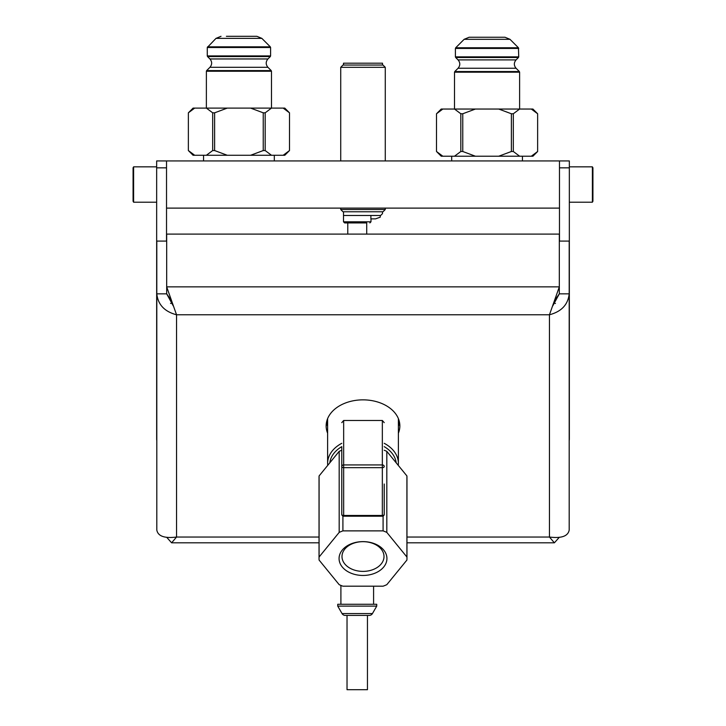 <?xml version="1.0" encoding="UTF-8"?>
<svg xmlns="http://www.w3.org/2000/svg" width="726" height="726" viewBox="0 0 726 726"><rect width="100%" height="100%" fill="white"/><g stroke="black" fill="none" stroke-linecap="round" stroke-linejoin="round"><path stroke-width="1.09" d="M383.01 211.774L342.99 211.774L340.73 209.515L385.27 209.515L383.01 211.774M385.27 208.108L385.27 209.515M340.73 208.108L340.73 209.515M166.526 208.108L559.474 208.108M166.526 160.936L156.662 160.936L156.662 167.842L166.526 167.842L166.526 160.936L559.474 160.936L559.474 241.086M166.526 167.842L166.526 241.086M559.474 160.936L569.338 160.936L569.338 167.842L559.474 167.842M156.662 167.842L156.662 270.09A19.738 13.957 0 0 0 156.807 271.814M156.662 438.949L156.662 270.09L156.662 438.949A19.738 13.957 180 0 0 156.807 440.664M172.343 303.114A19.738 13.957 0 0 0 170.546 303.45M133.62 202.209L133.076 201.265L133.076 167.779L133.62 166.835L133.62 202.209L156.662 202.209M319.032 537.04L176.545 537.04C164.557 538.538 157.978 536.215 156.807 530.062L156.807 241.086L166.681 241.086M166.898 537.53L171.617 542.821L176.545 537.04L176.545 314.775C164.557 311.626 157.978 304.648 156.807 293.839L166.681 293.839L173.242 305.873M327.617 433.204A36.854 26.054 0 0 1 326.146 425.908A36.854 26.054 0 0 1 363 399.854A36.854 26.054 0 0 1 399.854 425.908A36.854 26.054 0 0 1 398.383 433.204M171.617 300.818L166.681 293.839L166.681 286.861L176.545 314.775L549.455 314.775L559.319 286.861L559.319 293.839L554.383 300.818M399.518 422.423A36.854 26.054 0 0 1 398.383 426.226M327.617 426.226A36.854 26.054 0 0 1 326.482 422.423M406.968 537.04L549.455 537.04C561.443 538.538 568.022 536.215 569.193 530.062L569.193 293.839C568.022 304.648 561.443 311.626 549.455 314.775L549.455 537.04L554.383 542.821L559.102 537.53M559.319 241.086L569.193 241.086L569.193 293.839L559.319 293.839L552.758 305.873M559.319 286.861L559.319 234.108L166.681 234.108L166.681 286.861L559.319 286.861M553.657 303.114A19.738 13.957 180 0 1 555.454 303.45M569.193 271.814A19.738 13.957 180 0 0 569.338 270.09L569.338 438.949A19.738 13.957 180 0 1 569.193 440.664M569.338 270.09L569.338 167.842M569.338 438.949L569.338 432.769M592.924 201.265L592.38 202.209L592.38 166.835L592.924 167.779L592.924 201.265L592.38 202.209L569.338 202.209M592.924 167.779L592.38 166.835L569.338 166.835M340.73 67.309L342.99 65.05L383.01 65.05L385.27 67.309L340.73 67.309L340.73 160.936M385.27 67.309L385.27 160.936M343.498 65.05L343.498 63.189L382.502 63.189L382.502 65.05M206.365 155.273L212.682 150.554L212.682 112.82L206.365 108.101L227.265 108.101L214.624 112.82L214.624 150.554L227.265 155.273L194.695 155.273L188.37 150.554L194.695 155.273L193.08 155.273L188.361 150.554L188.37 112.82L188.361 150.554M227.265 155.273L284.783 155.273L289.502 150.554L283.167 155.273M194.695 108.101L188.37 112.82L193.08 108.101L206.365 108.101L206.384 71.248L271.479 71.248L271.479 108.101L265.181 112.82L265.181 150.554L271.497 155.273M227.265 108.101L283.167 108.101L289.493 112.82L283.167 108.101L284.783 108.101L289.502 112.82L289.493 150.554L289.502 112.82M250.597 155.273L263.239 150.554L265.181 150.554M263.239 150.554L263.239 112.82L250.597 108.101M212.682 150.554L214.624 150.554M212.682 112.82L214.624 112.82M263.239 112.82L265.181 112.82M207.273 47.499L207.273 55.911L270.589 55.911L270.589 47.499L207.273 47.499L216.012 38.369L261.85 38.369L256.85 36.3L226.385 36.3M256.85 36.3L251.477 36.3M454.503 156.217L460.819 151.498L460.819 113.764L454.503 109.045L475.403 109.045L462.761 113.764L462.761 151.498L475.403 156.217L442.833 156.217L436.507 151.498L442.833 156.217L441.217 156.217L436.498 151.498L436.507 113.764L436.498 151.498M475.403 156.217L532.92 156.217L537.639 151.498L531.305 156.217M442.833 109.045L436.507 113.764L441.217 109.045L454.503 109.045L454.521 72.192L519.616 72.192L519.616 109.045L513.318 113.764L513.318 151.498L519.635 156.217M475.403 109.045L531.305 109.045L537.63 113.764L531.305 109.045L532.92 109.045L537.639 113.764L537.63 151.498L537.639 113.764M498.735 156.217L511.376 151.498L513.318 151.498M511.376 151.498L511.376 113.764L498.735 109.045M460.819 151.498L462.761 151.498M460.819 113.764L462.761 113.764M511.376 113.764L513.318 113.764M464.15 39.313L509.988 39.313L504.987 37.244L469.15 37.244L464.15 39.313L455.692 47.771L518.446 47.771L518.727 56.855L455.411 56.855L455.411 48.442L518.727 48.442M382.502 211.774L382.502 213.625L380.642 215.486L343.498 215.486L343.498 211.774M382.502 213.625L380.642 215.486M370.986 218.862L370.986 221.802L343.498 221.802L343.498 215.486M366.712 222.918L344.614 222.918L366.712 222.918L366.712 234.108M347.772 234.108L347.772 222.918M380.27 215.486L380.27 217.156L375.578 218.862L370.895 218.862L370.895 215.486M396.187 462.807A33.305 23.55 180 0 0 384.226 446.653M341.774 446.653A33.305 23.55 180 0 0 329.813 462.807M341.774 443.314A35.383 25.02 180 0 0 327.617 463.333A35.383 25.02 180 0 0 327.735 465.357M398.265 465.357A35.383 25.02 180 0 0 398.383 463.333A35.383 25.02 180 0 0 384.226 443.314M398.374 418.612A35.383 25.02 0 0 1 398.383 418.929L398.383 463.333M327.617 463.333L327.617 418.929A35.383 25.02 0 0 1 327.626 418.612M337.744 604.268L376.74 604.268L376.74 606.119L337.744 606.119L337.744 604.268M345.249 615.412A3.712 3.712 0 0 1 342.028 613.552L372.456 613.552A3.712 3.712 0 0 1 369.235 615.412L345.249 615.412L347.028 615.412L347.028 689.7L367.456 689.7L367.456 615.412L369.235 615.412M384.226 484.024L384.226 514.317A1.888 1.153 180 0 1 382.339 515.469L382.339 516.204L343.661 516.204L343.661 515.469A1.888 1.153 180 0 1 341.774 514.317L341.774 447.27M382.339 420.481L382.339 467.662A1.888 1.153 0 0 0 384.226 466.509A1.888 1.579 180 0 0 382.339 464.93L343.661 464.93A1.888 1.579 180 0 0 341.774 466.509A1.888 1.153 0 0 0 343.661 467.662L343.661 420.481L382.339 420.481L384.226 422.65M343.661 420.481L341.774 422.65M383.092 516.041L383.092 530.878L342.908 530.878A43.968 31.091 180 0 0 339.178 532.403L319.086 557.014A43.968 31.091 180 0 0 319.032 558.539A43.968 31.091 180 0 0 319.086 560.055L339.178 584.666A43.968 31.091 180 0 0 342.908 586.191L383.092 586.191A43.968 31.091 180 0 0 386.822 584.666L406.914 560.055A43.968 31.091 180 0 0 406.968 558.539A43.968 31.091 180 0 0 406.914 557.014L386.822 532.403A43.968 31.091 180 0 0 383.092 530.878M342.908 516.041L342.908 530.878M406.968 558.539L406.968 477.472A43.968 31.091 0 0 0 406.914 475.947L386.822 451.345L386.822 532.403M386.822 451.345A43.968 31.091 180 0 0 384.226 450.247M319.032 558.539L319.032 477.472A43.968 31.091 0 0 1 319.086 475.947L319.086 557.014M341.774 450.247A43.968 31.091 180 0 0 339.178 451.345L319.086 475.947M339.178 451.345L339.178 532.403M386.931 558.539A23.931 16.916 0 0 1 363 575.455A23.931 16.916 0 0 1 339.069 558.539A23.931 16.916 0 0 1 363 541.614A23.931 16.916 0 0 1 386.931 558.539M406.914 475.947L406.914 557.014M384.009 556.533A21.009 14.856 0 0 1 363 571.389A21.009 14.856 0 0 1 341.991 556.533A21.009 14.856 0 0 1 342 556.071A21.009 14.856 0 0 1 363 541.678A21.009 14.856 0 0 1 384 556.071A21.009 14.856 0 0 1 384.009 556.533M209.941 67.3C212.219 64.523 212.219 61.746 209.941 58.96L267.921 58.96C265.643 61.746 265.643 64.523 267.921 67.3L209.941 67.3L206.656 70.585L271.206 70.585L271.479 71.248M209.941 58.96L207.554 56.583L270.308 56.583L270.589 55.911M207.554 46.827L270.308 46.827L270.589 47.499M458.079 68.244C460.357 65.467 460.357 62.69 458.079 59.904L516.059 59.904C513.781 62.681 513.781 65.467 516.059 68.244L458.079 68.244L454.794 71.529L519.344 71.529L519.616 72.192M458.079 59.904L455.692 57.517L518.446 57.517L518.727 56.855M382.339 467.662L382.339 515.469L343.661 515.469L343.661 467.662L382.339 467.662M133.076 167.779L133.62 166.835L156.662 166.835M171.617 542.821L319.032 542.821M406.968 542.821L554.383 542.821M274.31 155.273L274.31 160.936M203.552 155.273L203.552 160.936M267.921 67.3L271.206 70.585M206.384 71.248L206.656 70.585M267.921 58.96L270.308 56.583M261.85 38.369L270.308 46.827M207.554 56.583L207.273 55.911M216.012 38.369L221.013 36.3M451.69 156.217L451.69 160.936M522.448 156.217L522.448 160.936M516.059 68.244L519.344 71.529M454.521 72.192L454.794 71.529M516.059 59.904L518.446 57.517M509.988 39.313L518.446 47.771M455.411 48.442L455.692 47.771M455.692 57.517L455.411 56.855M370.986 221.802L369.87 222.918M343.498 221.802L344.614 222.918M373.591 586.191L373.591 604.268M342.028 613.552L337.744 606.119M372.456 613.552L376.74 606.119M340.902 585.41L340.902 604.268M382.339 516.204A1.888 1.888 0 0 0 384.226 514.317M341.774 514.317A1.888 1.888 0 0 0 343.661 516.204"/></g></svg>
